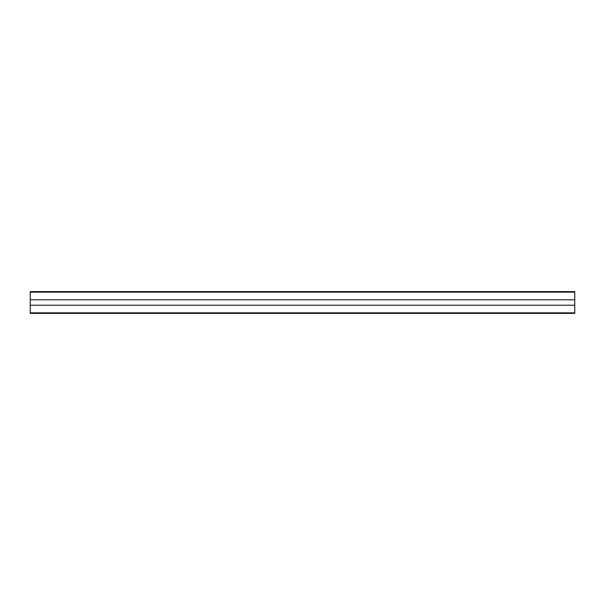 <?xml version="1.0" encoding="UTF-8"?>
<svg xmlns="http://www.w3.org/2000/svg" width="605" height="605" viewBox="0 0 605 605"><rect width="100%" height="100%" fill="white"/><g stroke="black" fill="none" stroke-linecap="round" stroke-linejoin="round"><path stroke-width="0.91" d="M30.25 299.777L574.75 299.777L574.75 291.61L30.25 291.61L30.25 313.39L574.75 313.39L574.75 312.846L30.25 312.846M574.75 299.777L574.75 305.223L30.25 305.223M574.75 305.223L574.75 312.846M574.75 292.154L30.25 292.154"/></g></svg>
